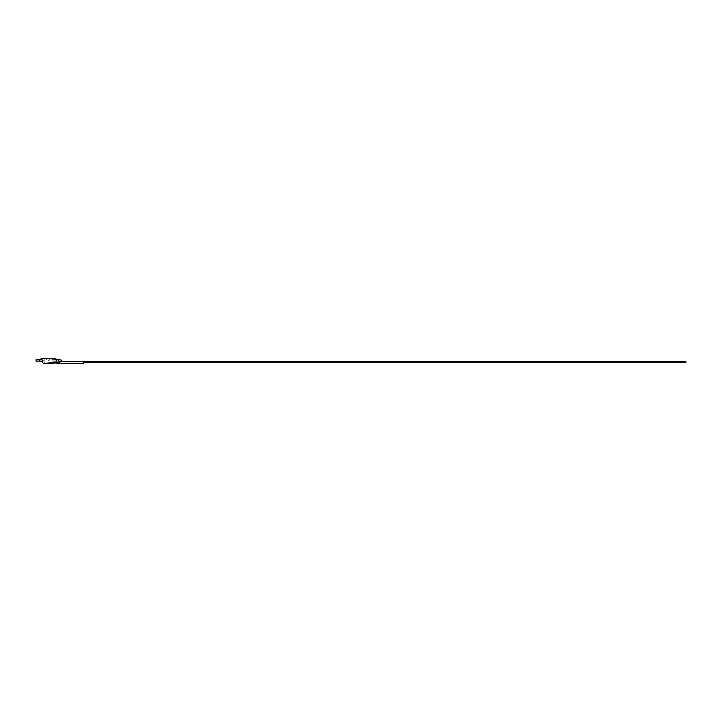 <?xml version="1.0" encoding="UTF-8"?>
<svg xmlns="http://www.w3.org/2000/svg" width="722" height="722" viewBox="0 0 722 722"><rect width="100%" height="100%" fill="white"/><g stroke="black" fill="none" stroke-linecap="round" stroke-linejoin="round"><path stroke-width="0.54" stroke-dasharray="3.61 2.71" d="M56.686 359.249L52.011 359.249L52.011 362.498L55.197 362.922A47.544 47.544 0 0 0 58.202 362.426L52.896 361.713L59.565 362.606L56.388 360.134L52.896 360.134L52.896 361.713L52.896 360.134L52.896 361.713L52.896 360.134L56.388 360.134L52.896 360.134L56.388 360.134L59.096 362.236A47.544 47.544 0 0 0 61.226 361.713L59.872 361.713L56.686 359.249L52.011 359.249L52.011 362.498L59.448 363.482L83.707 363.482L83.707 362.606L685.9 362.606L685.9 361.713L59.872 361.713L56.686 359.249M39.602 361.117L41.172 361.117L43.392 363.337L48.934 363.337L61.226 361.713A47.544 47.544 0 0 1 48.934 363.337L45.287 363.337L44.15 361.56L45.287 363.337M48.464 358.518L49.412 359.782L47.986 361.208L45.928 358.518L42.12 358.518L45.928 358.518L47.986 361.208L49.412 359.782L48.934 358.518A47.544 47.544 0 0 1 61.226 360.134L61.776 360.134L61.776 361.713M41.903 361.848L42.427 360.928L41.289 358.897L39.9 359.529L42.12 358.518L48.934 358.518L61.226 360.134M56.388 361.713L56.388 360.134L56.388 361.713L52.896 361.713L56.388 361.713M42.12 358.518L39.9 359.529L36.1 359.529M39.584 359.529L39.593 361.117L39.584 359.529M36.1 361.117L39.593 361.117M59.872 361.713L61.226 361.713L59.872 361.713L59.872 360.134L59.872 361.713M39.9 359.529L42.12 359.529L39.9 359.529M42.12 359.529L44.15 361.56L42.12 359.529M44.15 358.518L44.15 361.56L44.15 358.518"/><path stroke-width="1.08" d="M48.464 358.518L41.289 358.897L42.427 360.928L41.903 361.848L43.392 363.337L48.934 363.337A47.544 47.544 0 0 0 55.197 362.922L59.448 363.482L83.707 363.482L83.707 362.606L685.9 362.606L685.9 361.713L61.776 361.713L61.776 360.134L48.934 358.518A47.544 47.544 0 0 1 61.226 360.134M58.202 362.426L59.565 362.606L59.096 362.236A47.544 47.544 0 0 1 58.202 362.426M45.287 363.337L61.776 361.713M41.903 361.848L41.172 361.117L39.584 361.117L39.593 359.529L42.12 358.518M36.1 359.529L39.584 359.529L39.584 361.117L36.1 361.117L36.1 359.529"/></g></svg>
